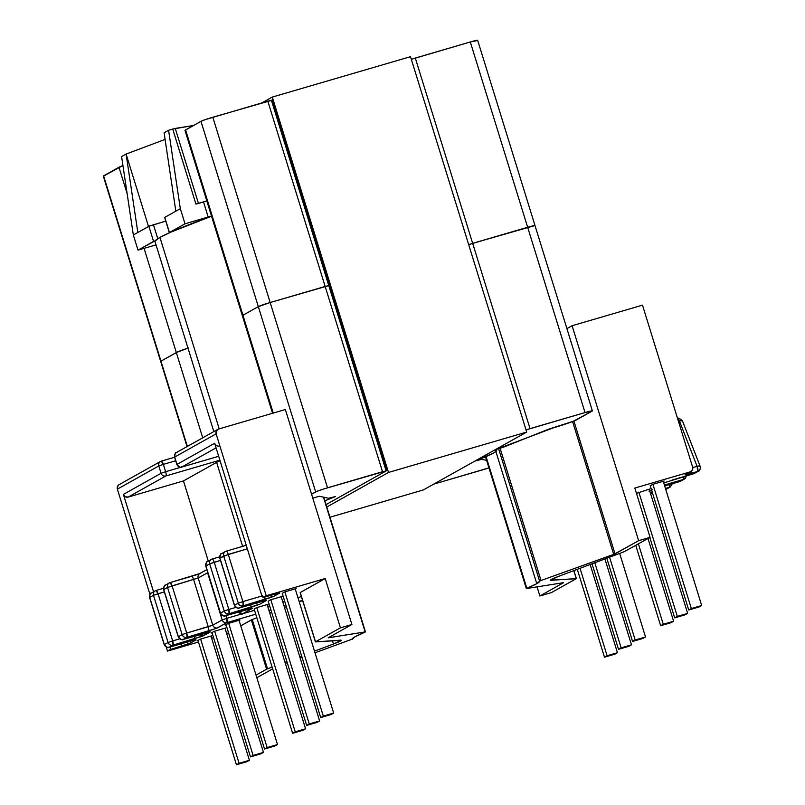 <?xml version="1.0" encoding="UTF-8"?>
<svg xmlns="http://www.w3.org/2000/svg" width="805" height="805" viewBox="0 0 805 805"><rect width="100%" height="100%" fill="white"/><g stroke="black" fill="none" stroke-linecap="round" stroke-linejoin="round"><path stroke-width="1.21" d="M267.129 604.575L305.578 728.797L302.962 730.266L292.618 733.295L254.118 608.952L292.618 733.295L295.234 731.826L256.785 607.604L295.234 731.826L305.578 728.797L267.129 604.575M302.962 730.266L305.578 728.797L295.234 731.826L292.618 733.295L302.962 730.266M281.166 596.716L319.625 720.938L316.999 722.407L306.655 725.426L268.166 601.083L306.655 725.426L309.271 723.957L270.822 599.735L309.271 723.957L319.625 720.938L281.166 596.716M316.999 722.407L319.625 720.938L309.271 723.957L306.655 725.426L316.999 722.407M295.214 588.847L333.662 713.069L331.046 714.538L320.692 717.567L282.203 593.225L320.692 717.567L323.318 716.098L284.859 591.876L323.318 716.098L333.662 713.069L295.214 588.847M331.046 714.538L333.662 713.069L323.318 716.098L320.692 717.567L331.046 714.538M635.759 545.357L660.643 625.737L663.27 624.267L638.385 543.888L663.27 624.267L673.614 621.249L647.995 538.505L673.614 621.249L670.988 622.708L660.643 625.737L635.759 545.357M663.27 624.267L673.614 621.249L670.988 622.708L660.643 625.737L663.27 624.267M649.806 537.488L674.681 617.868L677.307 616.399L638.848 492.177L677.307 616.399L687.651 613.38L649.202 489.158L687.651 613.38L685.035 614.849L674.681 617.868L649.806 537.488M677.307 616.399L687.651 613.38L685.035 614.849L674.681 617.868L677.307 616.399M650.239 485.667L688.728 610.009L691.344 608.54L652.895 484.318L691.344 608.54L701.688 605.511L663.24 481.289L701.688 605.511L699.072 606.98L688.728 610.009L650.239 485.667M691.344 608.54L701.688 605.511L699.072 606.98L688.728 610.009L691.344 608.54M239.045 620.303L277.504 744.534L274.877 745.994L264.533 749.022L267.149 747.553L277.504 744.534L239.045 620.303M228.701 623.332L267.149 747.553L228.701 623.332M226.044 624.68L264.533 749.022L226.044 624.68M274.877 745.994L277.504 744.534L267.149 747.553L264.533 749.022L274.877 745.994M225.008 628.172L263.456 752.393L260.84 753.862L250.486 756.881L253.112 755.422L263.456 752.393L225.008 628.172M214.653 631.19L253.112 755.422L214.653 631.19M211.997 632.539L250.486 756.881L211.997 632.539M260.84 753.862L263.456 752.393L253.112 755.422L250.486 756.881L260.84 753.862M210.96 636.031L249.419 760.262L246.793 761.731L236.449 764.75L239.075 763.281L249.419 760.262L210.96 636.031M200.616 639.059L239.075 763.281L200.616 639.059M197.96 640.408L236.449 764.75L197.96 640.408M246.793 761.731L249.419 760.262L239.075 763.281L236.449 764.75L246.793 761.731M635.185 639.995L609.556 557.201L635.185 639.995L645.529 636.976L642.913 638.435L632.559 641.464L635.185 639.995L645.529 636.976L619.659 553.407L645.529 636.976L642.913 638.435L632.559 641.464L606.799 558.237L632.559 641.464L635.185 639.995M621.138 647.864L594.794 562.745L621.138 647.864L631.492 644.835L628.866 646.304L618.522 649.333L621.138 647.864L631.492 644.835L604.907 558.952L631.492 644.835L628.866 646.304L618.522 649.333L592.037 563.782L618.522 649.333L621.138 647.864M607.101 655.723L580.043 568.3L607.101 655.723L617.445 652.704L614.829 654.173L604.485 657.192L607.101 655.723L617.445 652.704L590.146 564.496L617.445 652.704L614.829 654.173L604.485 657.192L577.286 569.336L604.485 657.192L607.101 655.723M354.985 636.805A98.14 5.716 -17.2 0 1 364.947 632.177L354.985 636.805L352.167 639.341A98.14 5.716 -17.2 0 1 352.127 639.261A98.14 5.716 -17.2 0 1 354.985 636.805M536.784 583.675L495.9 451.575L536.784 583.675A98.14 5.716 -17.2 0 1 526.832 588.294L486.059 456.586L526.832 588.294L536.784 583.675L539.612 581.14A98.14 5.716 -17.2 0 1 539.642 581.21A98.14 5.716 -17.2 0 1 536.784 583.675M642.491 305.155L692.612 467.081L642.491 305.155L572.093 325.723L638.637 540.678L650.088 537.338L634.833 488.051L690.137 471.891L692.36 470.04L692.612 467.081A3.924 3.784 -119.3 0 1 690.137 471.891L634.833 488.051L650.088 537.338L624.267 551.677L558.318 576.461L550.509 580.133A29.926 1.741 -17.2 0 1 558.318 576.461L624.267 551.677L650.088 537.338L638.637 540.678L572.093 325.723L566.911 328.631L572.093 325.723L642.491 305.155M352.117 639.17L314.997 652.785L352.117 639.17M500.096 448.244L541.03 580.496L613.712 554.434L572.576 421.528L613.712 554.434L638.637 540.678L615.03 553.9L541.03 580.496L500.096 448.244M576.36 578.594L573.784 570.644L576.239 578.574L551.475 580.294L551.224 579.499L551.475 580.294A29.926 1.741 -17.2 0 1 550.509 580.153L576.249 578.694L551.334 592.641L539.883 595.992L563.591 582.659L526.329 588.556L563.601 582.669L539.883 595.992L537.066 586.895L539.883 595.992L551.334 592.641L576.36 578.594L573.895 570.604M573.895 421.015L615.03 553.9L573.895 421.015M539.612 581.14L541.03 580.496L539.602 581.13L498.617 448.727L539.612 581.14M215.368 444.632L214.653 443.283L176.959 464.394L174.685 457.049C174.202 454.714 175.027 453.114 177.17 452.249L176.406 452.561A3.924 3.784 60.7 0 0 174.685 457.049L216.122 433.845A3.924 3.784 -119.3 0 1 218.598 429.035L285.352 409.524L218.598 429.035L216.374 430.886L216.122 433.845L174.685 457.049L176.959 464.394L214.653 443.283L261.343 594.12L262.983 597.26L266.244 595.77L216.122 433.845L266.244 595.77L325.19 578.543L340.445 627.83L351.896 624.479L285.352 409.524L351.896 624.479L328.188 637.812L365.148 631.905L323.439 497.148L365.45 631.915L364.947 632.177L365.46 631.895L328.178 637.802L351.896 624.479L340.445 627.83L315.52 641.786L340.445 627.83L325.19 578.543L266.244 595.77L263.426 597.35L279.778 592.872L273.75 596.404L243.1 605.853L239.327 607.966L265.469 600.47L266.294 600.58L259.713 604.263L229.063 613.712L225.289 615.835L252.398 608.208L242.858 613.702L254.541 610.291L242.858 613.702A3.924 1.026 73.7 0 1 242.798 613.732L238.501 611.981A3.924 3.784 60.7 0 0 242.858 613.702L252.247 608.449A3.924 3.784 -119.3 0 1 250.586 608.54A3.924 3.784 60.7 0 0 252.247 608.449L246.823 609.536A3.924 1.026 73.7 0 1 246.753 609.566M650.651 493.837L652.593 493.274M665.745 489.4L669.579 487.256L665.463 488.464L669.579 487.256L665.745 489.4M652.292 492.308L650.349 492.871L652.292 492.308M649.001 491.06L652.483 489.692M664.688 485.968L679.722 481.581L683.626 479.388L664.387 485.013L683.626 479.388L679.722 481.581L664.688 485.968L679.662 481.601A3.924 1.026 -106.3 0 0 679.722 481.581A3.924 1.026 73.7 0 1 679.662 481.601A3.924 1.026 -106.3 0 1 679.601 481.611M685.991 474.316A3.924 3.784 -119.3 0 1 685.176 474.668L697.663 471.529L693.759 473.712L672.225 480.001A3.924 1.026 73.7 0 1 672.175 480.032A3.924 1.026 -106.3 0 0 672.225 480.001L693.759 473.712L697.663 471.529L685.005 474.91L690.137 471.891L685.176 474.668A3.924 3.784 60.7 0 0 685.941 474.346L690.891 471.569M636.483 493.364L650.128 488.887L636.483 493.364M650.299 485.878L652.362 484.469L664.165 481.018L652.362 484.469L650.299 485.878M170.841 232.333L169.453 232.514L185.009 223.8L211.494 216.032A12.719 0.745 -17.2 0 1 208.183 217.028L185.009 223.8L180.32 208.676L168.587 130.269L172.723 129.062L195.947 204.108L206.815 200.908A12.719 0.745 162.8 0 1 203.504 201.904L208.183 217.028L203.504 201.904L198.473 203.464M197.467 203.695L195.947 204.108L172.723 129.062L193.562 125.479L175.249 128.418L168.587 130.269L180.32 208.676L185.009 223.8L169.453 232.514L164.763 217.39L180.32 208.676L175.832 211.192L164.099 132.785L175.832 211.192L164.653 217.481L169.332 232.615L164.653 217.481M333.461 644.01L332.445 640.72L333.461 644.01L341.27 640.337A29.926 1.741 -17.2 0 1 333.461 644.01L314.493 651.144L333.461 644.01M315.409 641.877L340.304 640.176A29.926 1.741 -17.2 0 1 341.26 640.317L315.54 641.897L300.265 592.5L325.19 578.543L300.154 592.601L315.409 641.877L300.285 592.621M302.076 657.423L300.174 658.108L302.076 657.423M287.254 662.746L285.342 663.421L287.254 662.746M272.664 668.854L256.825 677.73L272.664 668.854M243.935 682.479L241.993 683.053L243.935 682.479M241.973 682.982L243.774 681.966L241.973 682.982M256.01 675.113L266.606 669.186L272.11 667.073L267.512 668.794L252.257 619.518L256.855 617.787L251.341 619.9L266.606 669.186L256.01 675.113M284.97 662.233L286.872 661.519L284.97 662.233M299.732 656.689L301.634 655.974L299.732 656.689M267.703 606.447L269.645 605.883M282.817 602.029L284.759 601.466M297.92 597.612L301.392 596.606M254.189 609.164L256.252 607.755L268.055 604.303L256.252 607.755L254.189 609.164M268.226 601.295L270.289 599.896L282.092 596.445L270.289 599.896L268.226 601.295M282.273 593.436L284.336 592.027L296.139 588.576L284.336 592.027L282.273 593.436M219.443 445.96A3.924 3.784 -119.3 0 1 214.653 443.283L261.343 594.12A3.924 1.026 73.7 0 0 263.366 597.38A3.924 1.026 73.7 0 0 263.426 597.35L274.203 594.201A3.924 1.026 73.7 0 1 274.133 594.231A3.924 1.026 -106.3 0 0 274.203 594.201L279.627 593.104A3.924 3.784 -119.3 0 1 277.967 593.205A3.924 3.784 60.7 0 0 279.627 593.104L273.75 596.404A3.924 3.784 -119.3 0 1 270.007 595.438A3.924 3.784 60.7 0 0 273.75 596.404L264.634 599.564A3.924 1.026 -106.3 0 0 264.805 596.958A3.924 1.026 73.7 0 1 264.634 599.564L243.1 605.853A3.924 3.784 -119.3 0 1 238.31 603.166L234.537 605.279L219.926 558.096L223.699 555.983L238.31 603.166L234.537 605.279A3.924 3.784 60.7 0 0 239.327 607.966A3.924 1.026 73.7 0 1 239.276 607.986L239.327 607.966C237.052 608.389 235.452 607.493 234.537 605.279L219.926 558.096A3.924 3.784 -119.3 0 1 222.401 553.297M218.678 456.284L181.759 467.071L216.072 447.852L181.759 467.071A3.924 1.026 73.7 0 1 181.699 467.101L181.759 467.071C179.475 467.494 177.885 466.608 176.959 464.394A3.924 3.784 60.7 0 0 181.759 467.071L218.678 456.284L181.628 467.111M198.443 203.373L175.249 128.418L198.443 203.373M164.099 132.785L168.587 130.269L164.099 132.785M121.595 156.593L126.093 154.067L165.085 139.416L126.093 154.067L148.512 226.497L126.093 154.067L137.826 232.474L149.519 226.004L165.77 221.103L148.885 226.286L153.564 241.409L155.325 240.715L138.017 250.124L153.564 241.409L148.885 226.286L137.826 232.474L126.093 154.067L121.595 156.593L133.328 234.99L138.017 250.124L156.029 244.861L138.017 250.124L133.328 234.99L137.826 232.474L133.328 234.99L121.595 156.593M169.895 232.565L169.332 232.615M246.702 609.576A3.924 1.026 -106.3 0 0 246.763 609.566A3.924 1.026 -106.3 0 0 246.823 609.536L225.289 615.835L229.063 613.712L228.821 609.455L235.865 607.403L228.821 609.455L214.221 562.272L220.51 560.431L209.662 563.852L205.889 565.965L220.49 613.148L224.263 611.035L209.662 563.852L224.263 611.035L220.49 613.148A3.924 3.784 60.7 0 0 225.289 615.835A3.924 1.026 73.7 0 1 225.229 615.855L225.289 615.835C223.015 616.258 221.415 615.362 220.49 613.148L205.889 565.965A3.924 3.784 -119.3 0 1 208.364 561.155M246.239 545.307L226.235 551.153A3.924 1.026 -106.3 0 0 226.175 551.173A3.924 1.026 73.7 0 1 226.235 551.153A3.924 1.026 73.7 0 1 228.258 554.404A3.924 1.026 -106.3 0 0 226.235 551.153L225.42 551.495A3.924 3.784 -119.3 0 1 226.175 551.173A3.924 3.784 60.7 0 0 223.699 555.983A3.924 3.784 -119.3 0 1 225.42 551.495L221.647 553.609A3.924 3.784 60.7 0 0 219.926 558.096L228.258 554.404L242.869 601.587L262.078 595.982L242.869 601.587L228.258 554.404L247.326 548.839L223.699 555.983L238.31 603.166C239.226 605.38 240.826 606.276 243.1 605.853L242.869 601.587L238.31 603.166L242.869 601.587A3.924 1.026 73.7 0 1 243.1 605.853L239.327 607.966L260.86 601.677A3.924 1.026 73.7 0 1 260.8 601.697A3.924 1.026 -106.3 0 0 260.86 601.677L266.294 600.58A3.924 3.784 -119.3 0 1 264.624 600.671A3.924 3.784 60.7 0 0 266.294 600.58L259.713 604.263A3.924 3.784 -119.3 0 1 255.819 603.156A3.924 3.784 60.7 0 0 259.713 604.263L250.597 607.423A3.924 1.026 -106.3 0 0 250.727 604.646A3.924 1.026 73.7 0 1 250.597 607.423L229.063 613.712A3.924 3.784 -119.3 0 1 224.263 611.035C225.189 613.249 226.789 614.145 229.063 613.712A3.924 1.026 73.7 0 0 228.821 609.455L224.263 611.035L228.821 609.455L214.221 562.272A3.924 1.026 -106.3 0 0 212.198 559.022A3.924 1.026 -106.3 0 0 212.138 559.042A3.924 3.784 60.7 0 0 211.383 559.364A3.924 3.784 -119.3 0 1 212.138 559.042A3.924 1.026 73.7 0 1 212.198 559.022A3.924 1.026 73.7 0 1 214.221 562.272L209.662 563.852A3.924 3.784 -119.3 0 1 211.383 559.364A3.924 3.784 60.7 0 0 209.662 563.852L205.889 565.965A3.924 3.784 60.7 0 1 207.61 561.477C206.915 560.793 206.311 562.323 205.768 566.066L220.379 613.249C225.964 618.914 224.665 614.648 225.229 615.855L251.17 608.389M242.728 613.742L242.798 613.732C242.245 612.525 243.533 616.791 237.948 611.116M207.61 561.477L212.198 559.022L219.644 556.839L212.258 559.012M260.74 601.707A3.924 1.026 -106.3 0 0 260.8 601.697L265.217 600.52M239.196 607.996L260.8 601.697M274.082 594.241A3.924 1.026 -106.3 0 0 274.143 594.231L263.366 597.38M246.239 545.317L226.296 551.143M700.088 466.236L700.139 466.719A3.924 3.784 -119.3 0 1 697.663 471.529L698.428 471.207C698.72 472.112 701.215 467.765 700.169 466.357L682.449 420.914A3.924 1.197 158.7 0 0 679.38 420.874L678.394 421.156L679.38 420.874L697.1 466.316L692.733 467.584L697.1 466.316A3.924 1.197 -21.3 0 1 700.169 466.357A3.924 1.197 -21.3 0 1 700.139 466.719L699.495 465.994L697.1 466.316L697.663 471.529A3.924 1.026 -106.3 0 0 697.1 466.316L679.38 420.874A3.924 1.026 -106.3 0 0 677.689 418.57A3.924 1.026 -106.3 0 0 677.629 418.59L677.599 418.6A3.924 1.026 73.7 0 1 677.689 418.57A3.924 1.026 73.7 0 1 679.38 420.874L682.378 420.794M672.346 483.745L670.344 486.934A3.924 3.784 -119.3 0 1 669.579 487.256L670.344 486.934A3.924 3.784 -119.3 0 1 670.344 486.934L666.439 489.128A3.924 3.784 -119.3 0 1 665.755 489.42A3.924 3.784 60.7 0 0 666.439 489.128L665.624 489.47M669.73 484.509L669.579 487.256A3.924 1.026 -106.3 0 0 669.73 484.509M651.577 490.004L649.685 490.738M684.431 479.045A3.924 3.784 -119.3 0 1 684.381 479.076L680.477 481.259A3.924 3.784 -119.3 0 1 679.722 481.581A3.924 3.784 60.7 0 0 680.477 481.259L679.662 481.601M684.381 479.076A3.924 3.784 -119.3 0 1 683.626 479.388L685.367 478.291L686.383 475.876M690.549 473.602A3.924 1.026 -106.3 0 0 690.811 471.619A3.924 1.026 73.7 0 1 690.549 473.602M683.767 476.641L683.626 479.388A3.924 1.026 -106.3 0 0 683.767 476.641M693.759 473.712A3.924 3.784 60.7 0 0 694.514 473.39L693.699 473.743A3.924 1.026 -106.3 0 0 693.759 473.712M693.638 473.753A3.924 1.026 -106.3 0 0 693.699 473.743L698.428 471.207M206.865 569.598L199.902 573.502A3.924 3.784 60.7 0 0 198.181 577.99L212.792 625.173L186.7 633.052A3.924 1.026 73.7 0 1 186.941 637.308L208.475 631.019A3.924 1.026 -106.3 0 0 208.233 626.753A3.924 1.026 73.7 0 1 208.475 631.019L217.592 627.86A3.924 3.784 -119.3 0 1 212.792 625.173L208.233 626.753L193.623 579.57L208.233 626.753L186.7 633.052L172.099 585.869L198.181 577.99L207.579 572.737A3.924 3.784 -119.3 0 1 207.398 571.319L222.18 619.92L212.792 625.173A3.924 3.784 60.7 0 0 217.592 627.86L226.98 622.597A3.924 3.784 -119.3 0 1 222.18 619.92L226.738 618.341A3.924 1.026 73.7 0 1 226.98 622.597L255.749 614.195L226.98 622.597L226.738 618.341L242.023 613.873L226.738 618.341L225.913 615.654L226.738 618.341L222.18 619.92L212.792 625.173L198.181 577.99L207.579 572.737L222.18 619.92C223.096 622.134 224.696 623.02 226.98 622.597L216.324 628.413L186.941 637.308L183.168 639.422L210.276 631.804L202.286 636.282L172.904 645.177L169.12 647.29L195.263 639.794L196.088 639.905L188.944 643.748L170.318 649.504L170.449 646.717M161.403 461.104L174.605 457.25L161.342 461.114A3.924 1.026 73.7 0 1 163.365 464.374L161.282 461.144C159.138 462.01 158.313 463.61 158.806 465.944L163.365 464.374L158.806 465.944A3.924 3.784 -119.3 0 1 160.527 461.456L119.09 484.67A3.924 3.784 60.7 0 0 117.369 489.158L158.806 465.944L161.081 473.29L165.639 471.71L161.081 473.29A3.924 3.784 60.7 0 0 165.87 475.966L128.186 497.077L183.47 480.927L128.186 497.077A3.924 3.784 60.7 0 1 123.386 494.401L161.081 473.29L123.386 494.401L153.524 591.766L123.386 494.401L125.268 496.735L128.186 497.077L165.87 475.966A3.924 1.026 -106.3 0 0 165.639 471.71L163.365 464.374L175.691 460.762L163.365 464.374L165.639 471.71L180.924 467.242L165.639 471.71A3.924 1.026 73.7 0 1 165.87 475.966L219.886 460.188L165.87 475.966A3.924 3.784 -119.3 0 1 161.081 473.29L158.806 465.944L117.369 489.158L149.951 594.412L117.369 489.158L117.198 487.639L118.546 485.043M166.253 647.079L167.49 651.084L170.318 649.504L167.49 651.084L166.253 647.079M213.567 637.62L211.624 638.184L213.567 637.62M198.463 642.028L167.49 651.084L198.463 642.028M269.715 612.957L271.617 612.243L269.715 612.957M284.477 607.403L286.379 606.688L284.477 607.403M299.239 601.858L302.63 600.58L299.239 601.858M226.718 633.696L228.519 632.69L226.718 633.696M240.755 625.837L252.257 619.518L267.512 668.794L266.606 669.186L251.341 619.9L240.755 625.837M302.549 600.339L299.098 601.426A33.85 1.972 162.8 0 0 302.549 600.339M285.966 605.36L284.024 605.934L285.966 605.36M270.852 609.777L268.91 610.341L270.852 609.777M228.167 623.483L239.971 620.031L228.167 623.483L225.179 625.163L228.167 623.483M226.104 624.891L225.179 625.163L226.104 624.891M214.13 631.351L225.933 627.9L214.13 631.351L211.141 633.022L214.13 631.351M212.067 632.75L211.141 633.022L212.067 632.75M200.093 639.21L211.886 635.769L200.093 639.21L197.094 640.891L200.093 639.21M198.02 640.619L197.094 640.891L198.02 640.619M183.47 480.927L208.284 561.095L183.47 480.927L216.626 462.352L183.47 480.927M220.077 460.812L216.626 462.352L242.637 546.364L216.626 462.352A23.244 1.348 162.8 0 1 220.077 460.812M199.409 573.744L194.468 575.454M157.78 238.713L153.443 224.706L157.78 238.713M183.037 639.462L183.168 639.422C180.894 639.844 179.294 638.949 178.368 636.745L182.141 634.632L167.541 587.439L163.767 589.552L178.368 636.745A3.924 3.784 60.7 0 0 183.168 639.422L186.941 637.308L186.7 633.052L182.141 634.632C183.067 636.836 184.667 637.731 186.941 637.308A3.924 3.784 -119.3 0 1 182.141 634.632L178.257 636.836L163.646 589.652L167.541 587.439L182.141 634.632L186.7 633.052L172.099 585.869L167.541 587.439L198.181 577.99A3.924 3.784 -119.3 0 1 200.666 573.19M169 647.321L169.12 647.29C166.846 647.713 165.246 646.817 164.331 644.604A3.924 3.784 60.7 0 0 169.12 647.29L172.904 645.177A3.924 3.784 -119.3 0 1 168.104 642.491L164.331 644.604L149.72 597.421L153.493 595.308A3.924 3.784 -119.3 0 1 155.979 590.498L155.214 590.82L155.979 590.498C153.835 591.363 153.01 592.973 153.493 595.308L158.052 593.728L155.979 590.498A3.924 1.026 73.7 0 1 156.029 590.478A3.924 1.026 73.7 0 1 158.052 593.728L172.662 640.911L168.104 642.491L172.662 640.911A3.924 1.026 73.7 0 1 172.904 645.177L172.662 640.911L179.696 638.858L172.662 640.911L158.052 593.728L164.341 591.886L153.493 595.308L168.104 642.491L164.331 644.604L149.72 597.421L153.493 595.308L168.104 642.491C169.02 644.704 170.62 645.6 172.904 645.177L203.544 635.729L210.125 632.036L183.168 639.422A3.924 1.026 73.7 0 1 183.107 639.452C182.544 638.244 183.832 642.511 178.257 636.836L163.646 589.652C163.908 586.432 164.512 584.903 165.478 585.064A3.924 3.784 60.7 0 0 163.767 589.552C163.274 587.217 164.099 585.617 166.243 584.752L169.251 582.951A3.924 3.784 -119.3 0 1 170.016 582.639A3.924 1.026 73.7 0 1 170.076 582.609A3.924 1.026 73.7 0 1 172.099 585.869L170.016 582.639L169.251 582.951L170.016 582.639C167.873 583.504 167.048 585.104 167.541 587.439A3.924 3.784 -119.3 0 1 169.251 582.951M199.71 573.623L191.66 576.31M191.55 576.34A3.924 1.026 73.7 0 1 191.61 576.32A3.924 1.026 73.7 0 1 193.623 579.57A3.924 1.026 -106.3 0 0 191.6 576.32A3.924 1.026 -106.3 0 0 191.55 576.34L170.137 582.599M204.581 633.163A3.924 1.026 -106.3 0 0 204.641 633.153A3.924 1.026 -106.3 0 0 204.701 633.133A3.924 1.026 73.7 0 1 204.631 633.153L183.107 639.452M208.465 632.136A3.924 3.784 60.7 0 0 210.125 632.036A3.924 3.784 -119.3 0 1 208.465 632.136M199.66 634.612A3.924 3.784 60.7 0 0 203.544 635.729A3.924 3.784 -119.3 0 1 199.66 634.612M194.569 636.101A3.924 1.026 73.7 0 1 194.428 638.878A3.924 1.026 -106.3 0 0 194.569 636.101M156.029 590.478L163.475 588.294L156.09 590.467M190.533 641.032A3.924 1.026 -106.3 0 0 190.594 641.022A3.924 1.026 -106.3 0 0 190.654 640.991L169.12 647.29A3.924 1.026 73.7 0 1 169.07 647.311C168.507 646.103 169.795 650.37 164.22 644.704L149.609 597.521C149.861 594.301 150.475 592.772 151.441 592.933A3.924 3.784 60.7 0 0 149.72 597.421C149.237 595.086 150.062 593.476 152.205 592.611L155.214 590.82M170.489 646.898A3.924 1.026 73.7 0 1 170.318 649.504L190.211 643.195A3.924 3.784 -119.3 0 1 186.458 642.229A3.924 3.784 60.7 0 0 190.211 643.195L196.088 639.905A3.924 3.784 -119.3 0 1 194.428 639.995A3.924 3.784 60.7 0 0 196.088 639.905L190.654 640.991A3.924 1.026 73.7 0 1 190.594 641.022L169.07 647.311M181.095 646.355A3.924 1.026 -106.3 0 0 181.266 643.748A3.924 1.026 73.7 0 1 181.095 646.355M155.224 240.866L159.943 237.425L170.68 232.212L211.544 216.213A168.849 9.831 162.8 0 0 159.943 237.425L219.212 428.864L159.943 237.425A168.849 9.831 162.8 0 0 155.033 241.651L213.838 431.601M474.87 461.084L493.868 452.883L496.645 450.709L494.683 449.985A95.735 5.575 -17.2 0 1 496.655 450.488A95.735 5.575 -17.2 0 1 493.868 452.883A95.735 5.575 -17.2 0 1 474.9 461.074L481.762 459.323L486.633 460.369L481.762 459.323L481.501 458.478L481.762 459.323L474.89 461.084M324.868 500.78A95.735 5.575 -17.2 0 1 335.534 496.504L328.631 498.255L319.263 496.262L312.793 498.144A20.266 1.177 -17.2 0 0 314.322 497.701L319.263 496.262L328.631 498.255L335.534 496.504L324.868 500.78M176.325 352.55L160.96 361.153L187.364 446.433L160.96 361.153L177.613 351.926L188.622 347.891L176.325 352.55L202.729 437.819L176.325 352.55L160.96 361.153A10.213 0.594 162.8 0 0 160.668 361.405A10.213 0.594 -17.2 0 1 160.96 361.153L176.325 352.55L144.075 248.353L176.325 352.55A20.266 1.177 -17.2 0 1 187.988 348.102A20.266 1.177 162.8 0 0 176.325 352.55M271.275 100.454L212.812 117.228L270.168 302.519A10.213 0.594 162.8 0 0 258.314 306.625L242.949 315.238L258.314 306.625L270.168 302.519L327.524 487.81A10.213 0.594 -17.2 0 0 315.671 491.915L258.314 306.625L315.671 491.915L311.575 494.22L317.311 491.191L323.721 488.977L386.138 470.915L382.516 471.74L325.16 286.449L270.168 302.519L327.524 487.81L382.516 471.74L325.16 286.449L328.732 285.604L270.168 302.519L325.16 286.449L267.803 101.158L205.426 119.573L200.958 121.334L185.019 130.35M526.037 429.91L585.014 412.563L592.077 411.144L573.462 421.186L548.245 429.337L503.497 447.157L494.713 449.975L553.186 427.898A20.266 1.177 -17.2 0 0 576.712 419.747L592.077 411.144A10.213 0.594 -17.2 0 0 592.379 410.882A10.213 0.594 -17.2 0 0 585.014 412.563L527.657 227.272L534.912 225.541L472.666 243.341L527.657 227.272L585.014 412.563L530.032 428.632L472.666 243.341L530.032 428.632L526.037 429.91M488.957 467.866L433.724 484.137L482.869 469.778A10.213 0.594 -17.2 0 0 488.957 467.866M242.949 315.238L273.237 413.066L242.949 315.238A20.266 1.177 162.8 0 0 242.355 315.741A20.266 1.177 -17.2 0 1 242.949 315.238L258.314 306.625L242.949 315.238L185.593 129.937L242.949 315.238M329.929 285.483L329.104 285.725L386.4 470.814L329.104 285.725L329.929 285.483M468.681 244.619L527.657 227.272L470.301 41.971L411.325 59.329L415.31 58.051L472.666 243.341L468.681 244.619M386.138 470.915L328.782 285.624L325.16 286.449L328.631 285.745M592.379 410.882L535.013 225.591A10.213 0.594 162.8 0 0 527.657 227.272L472.666 243.341L415.31 58.051L470.301 41.971L527.657 227.272A10.213 0.594 -17.2 0 1 535.013 225.591A10.213 0.594 -17.2 0 1 534.721 225.843M477.365 40.552L470.301 41.971A10.213 0.594 162.8 0 1 477.657 40.3L535.013 225.591M271.738 100.424L329.104 285.725L271.738 100.424L272.573 100.182L271.426 100.514M187.042 446.604L103.312 176.114A10.213 0.594 162.8 0 1 103.603 175.862L160.96 361.153L103.603 175.862L118.969 167.249L127.15 193.663L118.969 167.249A20.266 1.177 162.8 0 1 122.934 165.538L103.402 176.164M328.782 285.624L271.426 100.333L267.803 101.158L325.16 286.449L270.168 302.519L212.812 117.228A10.213 0.594 162.8 0 0 200.958 121.334L258.314 306.625A10.213 0.594 -17.2 0 1 270.168 302.519L258.314 306.625L200.958 121.334L185.593 129.937A20.266 1.177 162.8 0 0 184.999 130.45L272.553 413.267M261.957 102.869L272.301 97.073L410.5 56.682L272.301 97.073L388.503 472.444L326.8 507.009L388.503 472.444L526.701 432.064L388.503 472.444L272.301 97.073L261.957 102.869M423.37 489.933L329.959 517.233L423.37 489.933L526.701 432.064L410.5 56.682L526.701 432.064L423.37 489.933M326.055 504.614L387.175 470.382L272.452 99.8L271.436 100.363L272.452 99.8L387.175 470.382L326.055 504.614M323.761 497.218L365.46 631.895M254.541 610.301L242.798 613.732M239.276 607.986C238.713 606.789 240.001 611.055 234.416 605.38L219.815 558.197C220.349 554.464 220.962 552.934 221.647 553.609M274.143 594.231L278.55 593.054M217.843 429.357L176.406 452.561C175.721 451.887 175.108 453.416 174.574 457.149L176.848 464.495C182.765 470.311 181.004 465.783 181.699 467.101M649.756 490.758L651.587 490.024M682.449 420.914C676.673 415.662 678.374 419.747 677.689 418.57L677.599 418.59M663.793 482.889L693.699 473.743M485.526 456.807L526.319 588.576M199.902 573.502L170.076 582.609M204.641 633.153L209.048 631.985M190.594 641.022L195.011 639.844M496.333 449.462L496.655 450.488"/></g></svg>
